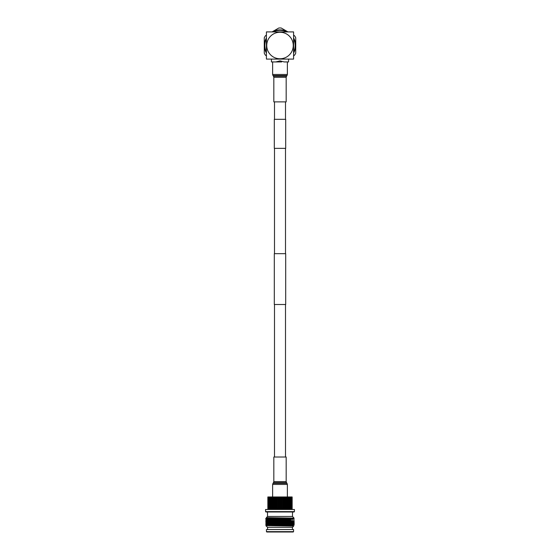 <?xml version="1.0" encoding="UTF-8"?>
<svg xmlns="http://www.w3.org/2000/svg" width="560" height="560" viewBox="0 0 560 560"><rect width="100%" height="100%" fill="white"/><g stroke="black" fill="none" stroke-linecap="round" stroke-linejoin="round"><path stroke-width="0.84" d="M274.498 101.878L274.498 119.315M285.502 101.878L285.502 119.315M274.309 119.315L285.691 119.315L285.691 148.365L274.309 148.365L274.309 119.315M274.498 304.507L274.498 457.023M285.502 304.507L285.502 457.023M274.309 253.673L285.691 253.673L285.691 304.507L274.309 304.507L274.309 253.673M274.498 148.365L274.498 253.673M285.502 148.365L285.502 253.673M276.815 457.023L286.174 457.023L286.174 481.621L273.826 481.621L273.826 457.023L276.815 457.023M281.33 101.878L273.826 101.878L273.826 77.273L286.174 77.273L286.174 101.878L281.33 101.878M281.589 61.936L275.814 61.936L281.589 61.936M293.202 532L266.798 532L266.441 531.636L293.559 531.636L293.202 532M273.126 523.768L273.126 524.489M274.883 525.791L274.883 525.406M274.883 524.524L274.883 523.803M275.401 519.701L275.401 520.24M275.401 525.42L275.401 525.798M279.636 525.84L279.636 525.49M280.364 525.322L280.364 525.847M284.599 525.574L284.599 524.86M284.599 520.387L284.599 519.862M285.117 519.869L285.117 520.401M285.117 525.406L285.117 525.896M286.874 520.429L286.874 519.722M290.654 518.021L290.654 518.378M290.654 518.56L290.654 519.078M290.654 521.241L290.654 521.934M290.654 524.972L290.654 525.707M269.346 523.159L269.346 524.412M269.346 524.594L269.346 525.112M269.346 525.287L269.346 525.721M292.439 529.529L292.439 527.282L267.561 527.282L267.561 529.529M293.559 531.636L293.559 529.529L266.441 529.529L266.441 531.636M292.488 511.98L292.488 516.46L267.512 516.46L266.371 517.664L267.652 517.902M292.488 516.46L294.063 518.126L266.371 517.664M269.031 518.371L294.294 519.246L293.363 518.7L266.63 517.993L265.706 518.525L266.637 519.246L265.706 519.953L266.637 520.681L265.706 521.381L266.637 522.109L265.706 522.998L266.63 523.712L267.652 523.621M294.294 519.246L265.706 518.707M290.654 520.282L265.706 519.953M294.294 520.674L265.706 520.135M290.654 521.535L293.363 521.395L294.294 522.095L265.706 521.381M294.294 522.102L265.706 521.563M294.294 522.284L293.363 522.823L294.294 523.523L265.706 522.816M294.294 523.53L265.706 522.998M294.294 523.719L293.363 524.251L294.294 524.958L265.706 524.244L266.63 524.965L269.346 524.811M294.294 524.965L265.706 524.426M290.654 519.407L293.209 519.33M290.654 519.589L266.637 519.246M266.637 520.681L293.37 521.388L294.294 520.849M293.363 524.419L269.346 524.083M266.791 524.335L269.346 524.258M290.654 525.308L267.652 525.049M292.439 527.282L293.727 526.064L293.363 525.847L266.63 525.14L265.804 525.616L293.727 526.064M267.561 527.282L265.804 525.623L268.604 525.525M267.512 511.98L267.512 516.46M294.427 511.616L294.063 511.98L265.937 511.98L265.573 511.616L294.427 511.616L294.427 509.488L292.152 509.488M265.573 511.616L265.573 509.488L291.669 509.488L291.431 497.483L291.963 497.483L291.963 508.998M267.848 509.488L268.331 509.488L268.037 508.998L269.276 509.488L269.059 508.998L270.347 509.488L270.193 508.998L271.523 509.488L271.446 508.998L272.79 509.488L272.79 508.998L274.134 509.488L274.211 508.998L275.541 509.488L275.695 508.998L276.997 509.488L277.221 508.998L278.495 509.488L278.789 508.998L280 509.488L280.364 508.998L281.505 509.488L281.932 508.998L282.779 508.998L283.003 509.488L283.486 508.998L284.305 508.998L284.459 509.488L284.998 508.998L285.789 508.998L285.866 509.488L286.454 508.998L287.21 508.998L287.21 509.488L287.84 508.998L288.554 508.998L288.477 509.488L289.142 508.998L289.807 508.998L289.653 509.488L291.431 508.998M267.848 496.965L268.331 496.965L267.848 496.965M292.152 497.308L291.669 496.965L292.152 496.965L292.152 509.159M268.037 508.998L268.331 496.965L291.669 496.965L291.963 497.483M267.848 509.159L267.848 497.308M277.221 508.998L277.221 497.483L278.068 497.483L278.068 508.998M275.695 508.998L275.695 497.483L276.514 497.483L276.514 508.998M274.211 508.998L274.211 497.483L275.002 497.483L275.002 508.998M272.79 508.998L272.79 497.483L273.546 497.483L273.546 508.998M271.446 508.998L271.446 497.483L272.16 497.483L272.16 508.998M270.193 508.998L270.193 497.483L270.858 497.483L270.858 508.998M269.059 508.998L269.059 497.483L269.661 497.483L269.661 508.998M268.037 497.483L268.569 497.483L268.569 508.998M290.339 508.998L290.339 497.483L290.941 497.483L290.941 508.998M289.142 508.998L289.142 497.483L289.807 497.483L289.807 508.998M287.84 508.998L287.84 497.483L288.554 497.483L288.554 508.998M286.454 508.998L286.454 497.483L287.21 497.483L287.21 509.488M284.998 508.998L284.998 497.483L285.789 497.483L285.789 508.998M283.486 508.998L283.486 497.483L284.305 497.483L284.305 508.998M281.932 508.998L281.932 497.483L282.779 497.483L282.779 508.998M278.789 508.998L278.789 497.483L279.636 497.483L279.636 508.998M277.221 497.483L276.997 496.965L276.514 497.483M278.789 497.483L278.495 496.965L278.068 497.483M275.695 497.483L275.541 496.965L275.002 497.483M274.211 497.483L274.134 496.965L273.546 497.483M272.79 497.483L272.79 496.965L272.16 497.483M271.446 497.483L271.523 496.965L270.858 497.483M270.193 497.483L270.347 496.965L269.661 497.483M269.059 497.483L269.276 496.965L268.569 497.483M291.431 497.483L290.724 496.965L290.941 497.483M290.339 497.483L289.653 496.965L289.807 497.483M289.142 497.483L288.477 496.965L288.554 497.483M287.84 497.483L287.21 496.965L287.21 497.483L287.21 496.965M286.454 497.483L285.866 496.965L285.789 497.483M284.998 497.483L284.459 496.965L284.305 497.483M283.486 497.483L283.003 496.965L282.779 497.483M281.932 497.483L281.505 496.965L281.211 497.483L281.211 508.998M280.364 508.998L280.364 497.483L280 496.965L279.636 497.483M280.364 497.483L281.211 497.483M280 509.488L280 496.965M278.495 509.488L278.495 496.965M281.505 509.488L281.505 496.965M283.003 509.488L283.003 496.965M284.459 509.488L284.459 496.965M285.866 509.488L285.866 496.965M272.79 509.488L272.79 496.965M274.134 509.488L274.134 496.965M275.541 509.488L275.541 496.965M276.997 509.488L276.997 496.965M290.654 518.231L266.637 517.818M292.348 525.763L293.363 525.686M293.37 524.244L266.637 523.537M293.37 522.816L266.637 522.109M290.654 520.107L266.63 519.421M290.654 518.679L293.37 518.707L290.654 518.854M291.438 525.98L293.37 525.679M293.363 522.991L266.63 522.284M293.363 521.563L266.63 520.849M295.575 45.479A15.575 15.575 180 0 0 293.58 37.856A15.575 15.575 180 0 1 295.575 45.486A15.575 15.575 180 0 0 295.575 45.479L295.575 45.486A15.575 15.575 180 0 1 293.58 53.109M287.637 31.906A15.575 15.575 180 0 0 272.363 31.906A15.575 15.575 180 0 1 287.63 31.906M264.425 45.479A15.575 15.575 180 0 0 264.425 45.486A15.575 15.575 180 0 1 266.42 37.856A15.575 15.575 180 0 0 264.425 45.479L264.425 45.486A15.575 15.575 180 0 0 266.42 53.109M293.58 52.199A15.148 15.148 180 0 0 293.58 38.773M286.72 31.906A15.148 15.148 180 0 0 273.28 31.906M266.42 38.773A15.148 15.148 180 0 0 266.42 52.199M293.58 55.797L294.532 55.244A17.514 17.514 180 0 0 295.729 53.186L295.729 37.779A17.514 17.514 180 0 0 294.532 35.714L293.58 35.161M287.938 31.906L281.19 28.007A17.514 17.514 180 0 0 278.81 28.007L272.062 31.906L278.81 28.007A17.514 17.514 180 0 1 281.19 28L287.959 31.906M266.42 35.161L265.468 35.714A17.514 17.514 180 0 0 264.271 37.779L264.271 53.186A17.514 17.514 180 0 0 265.468 55.244L266.42 55.797M295.729 37.779L295.729 37.765A17.514 17.514 180 0 0 294.532 35.707L293.58 35.154M266.42 35.154L265.468 35.707A17.514 17.514 180 0 0 264.271 37.765L264.271 37.779M293.58 31.906L266.42 31.906L293.58 31.92L293.58 59.087L266.42 59.087L266.42 31.92M266.742 45.507A13.258 13.258 -0 0 1 280 32.249A13.258 13.258 -0 0 1 293.258 45.507A13.258 13.258 -0 0 1 280 58.765A13.258 13.258 -0 0 1 266.742 45.507M271.775 59.087L272.811 59.087M287.189 59.087L288.575 59.087L288.575 61.936L284.186 61.936L280 60.872L275.814 61.936L271.425 61.936L271.425 59.087M273.455 482.727L273 483.322L287 483.322L286.545 482.727L273.455 482.727L273.826 481.621M287 483.322L287.371 484.421L272.629 484.421L272.629 496.965M286.545 76.174L287 75.579L273 75.579L273.455 76.174L286.545 76.174L286.174 77.273M273 75.579L272.629 74.473L287.371 74.473L287.371 61.936M287.371 496.965L287.371 484.421M273 483.322L272.629 484.421M286.545 482.727L286.174 481.621M272.629 61.936L272.629 74.473M287 75.579L287.371 74.473M273.455 76.174L273.826 77.273M288.225 59.087L288.575 59.087"/></g></svg>
